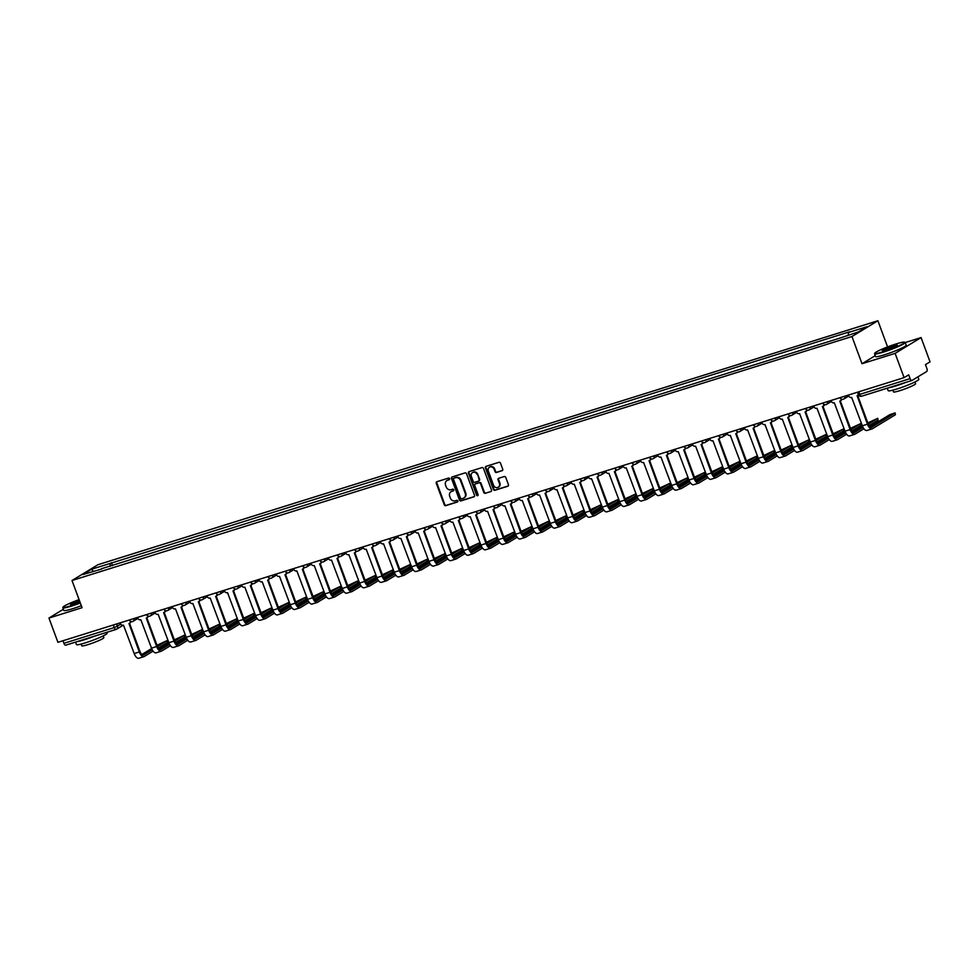 <?xml version="1.0" encoding="UTF-8"?>
<svg xmlns="http://www.w3.org/2000/svg" width="979" height="979" viewBox="0 0 979 979"><rect width="100%" height="100%" fill="white"/><g stroke="black" fill="none" stroke-linecap="round" stroke-linejoin="round"><path stroke-width="1.47" d="M449.594 478.682A0.893 0.795 -121.3 0 0 448.517 478.082L436.928 481.705A1.285 1.138 -121.3 0 0 436.279 483.247L444.258 504.785A1.285 1.138 -121.3 0 0 445.788 505.641L457.377 502.019A0.893 0.795 -121.3 0 0 456.765 500.342L455.259 500.82A4.1 3.635 -121.3 0 1 450.352 498.078L449.691 496.28A4.1 3.635 -121.3 0 1 451.76 491.36L453.265 490.883A0.893 0.795 -121.3 0 0 453.718 489.806A0.893 0.795 -121.3 0 0 452.641 489.206L451.135 489.684A4.1 3.635 -121.3 0 1 446.228 486.942L445.567 485.143A4.1 3.635 -121.3 0 1 447.648 480.224L449.141 479.759A0.893 0.795 -121.3 0 0 449.594 478.682M502.068 470.74A1.285 1.138 -121.3 0 0 502.716 469.21L500.477 463.165A1.285 1.138 -121.3 0 0 498.947 462.308L486.073 466.334A1.285 1.138 -121.3 0 0 485.425 467.864L493.392 489.414A1.285 1.138 -121.3 0 0 494.933 490.271L507.807 486.245A1.285 1.138 -121.3 0 0 508.456 484.715L505.751 477.409A1.285 1.138 -121.3 0 0 504.222 476.553L498.703 478.278A1.285 1.138 -121.3 0 0 498.054 479.808L499.4 483.43A3.426 3.035 -121.3 0 1 493.563 485.254L488.313 471.07A3.426 3.035 -121.3 0 1 494.15 469.247L495.031 471.609A1.285 1.138 -121.3 0 0 496.561 472.465L502.484 470.495M851.95 336.531L862.009 363.723L895.124 353.37L904.094 377.637L57.932 642.322L48.95 618.055L82.065 607.702L72.005 580.498L851.95 336.531L877.894 320.745L97.961 564.712L72.005 580.498M466.555 473.775A1.285 1.138 -121.3 0 0 465.025 472.918L452.151 476.944A1.285 1.138 -121.3 0 0 451.503 478.486L459.469 500.024A1.285 1.138 -121.3 0 0 461.011 500.881L473.873 496.855A1.285 1.138 -121.3 0 0 474.521 495.325L466.555 473.775M469.112 471.633L481.986 467.607A1.285 1.138 -121.3 0 1 483.516 468.464L491.495 490.014A1.285 1.138 -121.3 0 1 490.846 491.556L485.327 493.281A1.285 1.138 -121.3 0 1 483.797 492.425L480.567 483.687A1.285 1.138 -121.3 0 0 479.037 482.831L475.378 483.969A1.285 1.138 -121.3 0 0 474.729 485.511L478.095 494.603A0.893 0.795 -121.3 0 1 476.565 495.08L468.464 473.175A1.285 1.138 -121.3 0 1 469.112 471.633M895.124 353.37L921.068 337.584L930.05 361.851L925.461 364.641L926.856 368.422A2.619 1.187 72.6 0 1 926.721 371.494L912.036 380.427A2.619 1.187 72.6 0 1 911.914 380.488L861.569 396.238A2.619 1.187 -107.4 0 1 859.746 394.378L910.091 378.628A2.619 1.187 72.6 0 0 911.914 380.488M887.574 346.933L877.894 320.745M921.068 337.584L905.208 342.54A16.337 1.628 159.7 0 1 883.388 352.122A16.337 1.628 159.7 0 1 874.553 353.847A16.337 1.628 159.7 0 1 874.577 353.664L874.81 353.162A15.945 1.591 -20.3 0 0 883.413 351.669A15.945 1.591 -20.3 0 0 898.624 345.93A15.945 1.591 -20.3 0 0 904.572 342.161A15.945 1.591 -20.3 0 0 896.079 343.959A15.945 1.591 -20.3 0 0 874.81 353.162M904.094 377.637L908.696 374.847L910.091 378.628M115.95 629.448L65.862 645.124A2.619 1.187 -107.4 0 1 65.74 645.173A2.619 1.187 -107.4 0 1 63.916 643.313L114.262 627.563L120.821 624.223M62.974 640.743L63.916 643.313M63.39 609.268L48.95 618.055M101.804 568.995L82.848 574.563L91.561 569.264L110.235 563.414L110.101 566.4M848.267 335.136L848.389 332.517L849.601 331.783L110.235 563.414M848.389 332.517L867.051 326.68L858.338 331.979L838.452 338.563L101.51 568.726M862.009 363.723L875.238 355.683M112.548 565.629L111.459 562.68M91.561 569.264L93.335 571.283M449.508 479.49L448.162 479.906A4.1 3.635 -121.3 0 0 447.195 480.408M451.307 491.531A4.1 3.635 -121.3 0 1 452.274 491.042L453.632 490.614M436.989 481.68A1.285 1.138 -121.3 0 0 436.805 482.928L444.772 504.479A1.285 1.138 -121.3 0 0 446.302 505.335L457.744 501.75M452.212 476.92A1.285 1.138 -121.3 0 0 452.017 478.168L459.995 499.718A1.285 1.138 -121.3 0 0 461.525 500.575L474.338 496.561M453.975 478.241A0.893 0.795 -121.3 0 0 453.51 479.318L460.509 498.238A0.893 0.795 -121.3 0 0 461.586 498.837L463.165 498.335A4.1 3.635 -121.3 0 0 465.245 493.416L460.46 480.493A4.1 3.635 -121.3 0 0 455.553 477.752L454.489 477.923A0.893 0.795 -121.3 0 0 454.195 478.107M464.132 497.846A4.1 3.635 -121.3 0 0 465.759 493.098L465.245 493.416M454.489 477.923L456.067 477.434A4.1 3.635 -121.3 0 1 460.974 480.175L465.759 493.098M490.846 491.556L485.327 493.281M475.476 483.907A1.285 1.138 -121.3 0 1 475.892 483.65L479.551 482.512A1.285 1.138 -121.3 0 1 481.081 483.369L484.311 492.107A1.285 1.138 -121.3 0 0 485.853 492.963M469.174 471.621A1.285 1.138 -121.3 0 0 468.978 472.857L477.091 494.762A0.893 0.795 -121.3 0 0 478.021 495.398M477.214 474.619A3.426 3.035 -121.3 0 0 471.376 476.443L473.224 481.435A1.285 1.138 -121.3 0 0 474.754 482.292L478.413 481.154A1.285 1.138 -121.3 0 0 479.061 479.612L477.728 474.301A3.426 3.035 -121.3 0 0 472.784 472.453M478.927 480.836A1.285 1.138 -121.3 0 0 479.575 479.294L479.061 479.612M477.728 474.301L479.575 479.294M489.72 467.081A3.426 3.035 -121.3 0 1 494.676 468.929L495.545 471.291A1.285 1.138 -121.3 0 0 497.075 472.147L502.521 470.446M498.519 487.101A3.426 3.035 -121.3 0 0 499.914 483.112L499.4 483.43M498.776 478.254A1.285 1.138 -121.3 0 0 498.58 479.502L499.914 483.112M486.135 466.31A1.285 1.138 -121.3 0 0 485.951 467.558L493.918 489.108A1.285 1.138 -121.3 0 0 495.447 489.953L508.26 485.951M166.944 640.658L167.274 642.481L166.944 640.658L157.007 645.271M120.172 622.852L120.393 623.439A2.619 2.313 -121.3 0 0 123.513 625.189L134.196 653.556A6.596 2.998 72.6 0 0 138.785 658.255L143.901 656.652A6.596 2.998 72.6 0 0 144.207 656.517L153.103 651.108M131.039 621.592A2.619 2.313 58.7 0 1 130.085 622.864L129.412 623.28A2.619 2.313 -121.3 0 0 130.452 621.347M152.222 649.701L143.619 654.927A4.895 2.227 -107.4 0 1 143.387 655.037A4.895 2.227 -107.4 0 1 139.985 651.537L129.509 623.219M129.412 623.28A2.619 2.313 -121.3 0 1 128.959 623.488L139.299 651.953A6.596 2.998 72.6 0 0 143.901 656.652M158.243 647.976L167.274 642.481M166.687 640.902L157.472 646.507M151.684 648.514L141.833 654.51M184.285 635.236L184.615 637.06L184.285 635.236L174.335 639.85M137.513 617.431L137.721 618.018A2.619 2.313 -121.3 0 0 140.854 619.768L151.525 648.135A6.596 2.998 72.6 0 0 156.126 652.834L161.229 651.231A6.596 2.998 72.6 0 0 161.535 651.096L170.432 645.687M148.38 616.17A2.619 2.313 58.7 0 1 147.425 617.443L146.752 617.859A2.619 2.313 -121.3 0 0 147.792 615.926M169.563 644.268L160.96 649.505A4.895 2.227 -107.4 0 1 160.727 649.615A4.895 2.227 -107.4 0 1 157.313 646.116L146.838 617.798M146.752 617.859A2.619 2.313 -121.3 0 1 146.299 618.067L156.64 646.532A6.596 2.998 72.6 0 0 161.229 651.231M175.571 642.554L184.615 637.06M184.028 635.469L174.8 641.086M169.012 643.093L159.173 649.089M201.625 629.803L201.943 631.639L201.625 629.803L191.676 634.429M154.841 612.01L155.061 612.597A2.619 2.313 -121.3 0 0 158.182 614.347L168.865 642.701A6.596 2.998 72.6 0 0 173.454 647.413L178.57 645.81A6.596 2.998 72.6 0 0 178.876 645.675L187.772 640.254M165.708 610.749A2.619 2.313 58.7 0 1 164.766 612.022L164.093 612.438A2.619 2.313 -121.3 0 0 165.133 610.504M186.891 638.846L178.288 644.084A4.895 2.227 -107.4 0 1 178.068 644.194A4.895 2.227 -107.4 0 1 174.654 640.694L164.178 612.377M164.093 612.438A2.619 2.313 -121.3 0 1 163.628 612.634L173.981 641.11A6.596 2.998 72.6 0 0 178.57 645.81M192.912 637.133L201.943 631.639M201.356 630.048L192.141 635.665M186.353 637.672L176.501 643.656M79.091 599.65A15.945 1.591 -20.3 0 0 63.084 607.078A15.945 1.591 -20.3 0 0 71.687 605.573A15.945 1.591 -20.3 0 0 80.192 602.611M80.339 603.015A16.337 1.628 159.7 0 1 71.675 606.038A16.337 1.628 159.7 0 1 62.84 607.763A16.337 1.628 159.7 0 1 62.852 607.58L63.084 607.078M79.911 601.852A7.967 0.795 159.7 0 1 74.857 603.651A7.967 0.795 159.7 0 1 70.61 604.557A7.967 0.795 159.7 0 1 79.372 600.396M79.519 600.8A7.575 0.759 -20.3 0 0 71.1 604.581M106.76 632.336L107.103 633.254A16.337 1.628 159.7 0 1 85.295 642.873A16.337 1.628 159.7 0 1 76.46 644.586L75.542 642.114M94.143 636.289A16.337 1.628 159.7 0 1 84.17 639.825A16.337 1.628 159.7 0 1 76.974 641.661M103.211 635.909L103.847 637.647A11.76 1.175 159.7 0 1 88.147 644.574A11.76 1.175 159.7 0 1 81.783 645.81L81.147 644.06M81.33 605.695A16.337 1.628 159.7 0 1 72.666 608.718A16.337 1.628 159.7 0 1 63.831 610.443L62.84 607.763M904.572 342.161L905.061 342.393A16.337 1.628 159.7 0 1 905.196 342.515L906.199 345.195A16.337 1.628 159.7 0 1 884.38 354.814A16.337 1.628 159.7 0 1 875.544 356.527L874.553 353.847M886.582 349.736A7.967 0.795 159.7 0 1 882.336 350.641A7.967 0.795 159.7 0 1 885.297 348.757A7.967 0.795 159.7 0 1 892.909 345.893A7.967 0.795 159.7 0 1 897.217 345.134A7.967 0.795 159.7 0 1 886.582 349.736M896.862 345.477A7.575 0.759 -20.3 0 0 892.885 346.346A7.575 0.759 -20.3 0 0 882.813 350.666M917.91 376.854L918.828 379.338A16.337 1.628 159.7 0 1 897.021 388.957A16.337 1.628 159.7 0 1 888.186 390.682L887.268 388.198M905.856 382.385A16.337 1.628 159.7 0 1 895.883 385.91A16.337 1.628 159.7 0 1 888.687 387.745M914.924 381.994L915.573 383.731A11.76 1.175 159.7 0 1 899.872 390.658A11.76 1.175 159.7 0 1 893.509 391.894L892.86 390.156M218.966 624.382L219.284 626.217L218.966 624.382L209.017 629.007M172.182 606.588L172.402 607.176A2.619 2.313 -121.3 0 0 175.522 608.914L186.206 637.28A6.596 2.998 72.6 0 0 190.795 641.991L195.91 640.388A6.596 2.998 72.6 0 0 196.216 640.254L205.113 634.833M183.049 605.316A2.619 2.313 58.7 0 1 182.106 606.601L181.421 607.004A2.619 2.313 -121.3 0 0 182.461 605.083M204.232 633.425L195.629 638.663A4.895 2.227 -107.4 0 1 195.396 638.761A4.895 2.227 -107.4 0 1 191.994 635.273L181.519 606.956M181.421 607.004A2.619 2.313 -121.3 0 1 180.968 607.213L191.321 635.689A6.596 2.998 72.6 0 0 195.91 640.388M210.252 631.712L219.284 626.217M218.696 624.626L209.482 630.231M203.693 632.25L193.842 638.235M236.294 618.961L236.624 620.796L236.294 618.961L226.357 623.586M189.522 601.167L189.742 601.755A2.619 2.313 -121.3 0 0 192.863 603.492L203.534 631.859A6.596 2.998 72.6 0 0 208.135 636.558L213.238 634.967A6.596 2.998 72.6 0 0 213.557 634.82L222.453 629.411M200.389 599.894A2.619 2.313 58.7 0 1 199.435 601.179L198.761 601.583A2.619 2.313 -121.3 0 0 199.802 599.662M221.572 628.004L212.969 633.242A4.895 2.227 -107.4 0 1 212.737 633.34A4.895 2.227 -107.4 0 1 209.322 629.852L198.847 601.534M198.761 601.583A2.619 2.313 -121.3 0 1 198.309 601.791L208.649 630.256A6.596 2.998 72.6 0 0 213.238 634.967M227.581 626.291L236.624 620.796M236.037 619.205L226.81 624.81M221.021 626.829L211.183 632.813M253.634 613.539L253.953 615.363L253.634 613.539L243.685 618.165M206.85 595.746L207.071 596.333A2.619 2.313 -121.3 0 0 210.204 598.071L220.875 626.438A6.596 2.998 72.6 0 0 225.464 631.137L230.579 629.546A6.596 2.998 72.6 0 0 230.885 629.399L239.782 623.99M217.717 594.473A2.619 2.313 58.7 0 1 216.775 595.758L216.102 596.162A2.619 2.313 -121.3 0 0 217.142 594.241M238.913 622.583L230.298 627.82A4.895 2.227 -107.4 0 1 230.077 627.918A4.895 2.227 -107.4 0 1 226.663 624.431L216.188 596.113M216.102 596.162A2.619 2.313 -121.3 0 1 215.649 596.37L225.99 624.835A6.596 2.998 72.6 0 0 230.579 629.546M244.921 620.87L253.953 615.363M253.365 613.784L244.15 619.389M238.362 621.396L228.511 627.392M270.975 608.118L271.293 609.941L270.975 608.118L261.026 612.744M224.191 590.313L224.411 590.9A2.619 2.313 -121.3 0 0 227.532 592.65L238.215 621.016A6.596 2.998 72.6 0 0 242.804 625.716L247.92 624.125A6.596 2.998 72.6 0 0 248.225 623.978L257.122 618.569M235.058 589.052A2.619 2.313 58.7 0 1 234.116 590.325L233.443 590.741A2.619 2.313 -121.3 0 0 234.483 588.807M256.241 617.162L247.638 622.399A4.895 2.227 -107.4 0 1 247.406 622.497A4.895 2.227 -107.4 0 1 244.004 619.009L233.528 590.692M233.443 590.741A2.619 2.313 -121.3 0 1 232.978 590.949L243.33 619.413A6.596 2.998 72.6 0 0 247.92 624.125M262.262 615.436L271.293 609.941M270.706 608.363L261.491 613.968M255.703 615.975L245.851 621.971M288.303 602.697L288.634 604.52L288.303 602.697L278.366 607.31M241.532 584.891L241.752 585.479A2.619 2.313 -121.3 0 0 244.872 587.229L255.556 615.595A6.596 2.998 72.6 0 0 260.145 620.294L265.26 618.691A6.596 2.998 72.6 0 0 265.566 618.557L274.463 613.148M252.398 583.631A2.619 2.313 58.7 0 1 251.444 584.904L250.771 585.32A2.619 2.313 -121.3 0 0 251.811 583.386M273.582 611.74L264.979 616.966A4.895 2.227 -107.4 0 1 264.746 617.076A4.895 2.227 -107.4 0 1 261.332 613.576L250.857 585.258M250.771 585.32A2.619 2.313 -121.3 0 1 250.318 585.528L260.659 613.992A6.596 2.998 72.6 0 0 265.26 618.691M279.59 610.015L288.634 604.52M288.046 602.929L278.831 608.546M273.043 610.553L263.192 616.55M305.644 597.263L305.962 599.099L305.644 597.263L295.695 601.889M258.872 579.47L259.08 580.058A2.619 2.313 -121.3 0 0 262.213 581.807L272.884 610.162A6.596 2.998 72.6 0 0 277.473 614.873L282.588 613.27A6.596 2.998 72.6 0 0 282.894 613.135L291.791 607.714M269.739 578.21A2.619 2.313 58.7 0 1 268.784 579.482L268.111 579.898A2.619 2.313 -121.3 0 0 269.152 577.965M290.922 606.307L282.307 611.545A4.895 2.227 -107.4 0 1 282.087 611.655A4.895 2.227 -107.4 0 1 278.672 608.155L268.197 579.837M268.111 579.898A2.619 2.313 -121.3 0 1 267.659 580.094L277.999 608.571A6.596 2.998 72.6 0 0 282.588 613.27M296.931 604.594L305.962 599.099M305.387 597.508L296.16 603.125M290.371 605.132L280.532 611.129M322.984 591.842L323.303 593.678L322.984 591.842L313.035 596.468M276.2 574.049L276.421 574.636A2.619 2.313 -121.3 0 0 279.541 576.374L290.225 604.741A6.596 2.998 72.6 0 0 294.814 609.452L299.929 607.849A6.596 2.998 72.6 0 0 300.235 607.714L309.131 602.293M287.067 572.788A2.619 2.313 58.7 0 1 286.125 574.061L285.452 574.465A2.619 2.313 -121.3 0 0 286.492 572.544M308.25 600.886L299.647 606.123A4.895 2.227 -107.4 0 1 299.415 606.234A4.895 2.227 -107.4 0 1 296.013 602.734L285.538 574.416M285.452 574.465A2.619 2.313 -121.3 0 1 284.987 574.673L295.34 603.15A6.596 2.998 72.6 0 0 299.929 607.849M314.271 599.172L323.303 593.678M322.715 592.087L313.5 597.704M307.712 599.711L297.861 605.695M340.313 586.421L340.643 588.257L340.313 586.421L330.376 591.047M293.541 568.628L293.761 569.215A2.619 2.313 -121.3 0 0 296.882 570.953L307.565 599.319A6.596 2.998 72.6 0 0 312.154 604.031L317.269 602.428A6.596 2.998 72.6 0 0 317.575 602.281L326.472 596.872M304.408 567.355A2.619 2.313 58.7 0 1 303.453 568.64L302.78 569.044A2.619 2.313 -121.3 0 0 303.82 567.122M325.591 595.465L316.988 600.702A4.895 2.227 -107.4 0 1 316.755 600.8A4.895 2.227 -107.4 0 1 313.353 597.312L302.878 568.995M302.78 569.044A2.619 2.313 -121.3 0 1 302.327 569.252L312.668 597.716A6.596 2.998 72.6 0 0 317.269 602.428M331.612 593.751L340.643 588.257M340.056 586.666L330.841 592.271M325.052 594.29L315.201 600.274M357.653 581L357.984 582.823L357.653 581L347.704 585.626M310.881 563.206L311.089 563.794A2.619 2.313 -121.3 0 0 314.222 565.532L324.893 593.898A6.596 2.998 72.6 0 0 329.495 598.597L334.598 597.006A6.596 2.998 72.6 0 0 334.904 596.86L343.8 591.451M321.748 561.934A2.619 2.313 58.7 0 1 320.794 563.219L320.121 563.623A2.619 2.313 -121.3 0 0 321.161 561.701M342.931 590.043L334.328 595.281A4.895 2.227 -107.4 0 1 334.096 595.379A4.895 2.227 -107.4 0 1 330.682 591.891L320.206 563.574M320.121 563.623A2.619 2.313 -121.3 0 1 319.668 563.831L330.009 592.295A6.596 2.998 72.6 0 0 334.598 597.006M348.94 588.33L357.984 582.823M357.396 581.245L348.169 586.849M342.381 588.868L332.542 594.853M374.994 575.579L375.312 577.402L374.994 575.579L365.045 580.204M328.21 557.773L328.43 558.373A2.619 2.313 -121.3 0 0 331.551 560.11L342.234 588.477A6.596 2.998 72.6 0 0 346.823 593.176L351.938 591.585A6.596 2.998 72.6 0 0 352.244 591.438L361.141 586.029M339.077 556.513A2.619 2.313 58.7 0 1 338.134 557.785L337.461 558.201A2.619 2.313 -121.3 0 0 338.501 556.268M360.26 584.622L351.657 589.86A4.895 2.227 -107.4 0 1 351.437 589.958A4.895 2.227 -107.4 0 1 348.022 586.47L337.547 558.152M337.461 558.201A2.619 2.313 -121.3 0 1 336.996 558.409L347.349 586.874A6.596 2.998 72.6 0 0 351.938 591.585M366.281 582.897L375.312 577.402M374.724 575.823L365.51 581.428M359.721 583.435L349.87 589.431M392.334 570.157L392.652 571.981L392.334 570.157L382.385 574.771M345.55 552.352L345.771 552.939A2.619 2.313 -121.3 0 0 348.891 554.689L359.574 583.056A6.596 2.998 72.6 0 0 364.164 587.755L369.279 586.152A6.596 2.998 72.6 0 0 369.585 586.017L378.481 580.608M356.417 551.091A2.619 2.313 58.7 0 1 355.475 552.364L354.79 552.78A2.619 2.313 -121.3 0 0 355.83 550.847M377.6 579.201L368.997 584.426A4.895 2.227 -107.4 0 1 368.765 584.536A4.895 2.227 -107.4 0 1 365.363 581.049L354.887 552.719M354.79 552.78A2.619 2.313 -121.3 0 1 354.337 552.988L364.69 581.453A6.596 2.998 72.6 0 0 369.279 586.152M383.621 577.475L392.652 571.981M392.065 570.402L382.85 576.007M377.062 578.014L367.211 584.01M409.663 564.736L409.993 566.56L409.663 564.736L399.726 569.35M362.891 546.931L363.111 547.518A2.619 2.313 -121.3 0 0 366.232 549.268L376.903 577.634A6.596 2.998 72.6 0 0 381.504 582.334L386.607 580.731A6.596 2.998 72.6 0 0 386.925 580.596L395.822 575.187M373.758 545.67A2.619 2.313 58.7 0 1 372.803 546.943L372.13 547.359A2.619 2.313 -121.3 0 0 373.17 545.425M394.941 573.767L386.338 579.005A4.895 2.227 -107.4 0 1 386.105 579.115A4.895 2.227 -107.4 0 1 382.691 575.615L372.216 547.298M372.13 547.359A2.619 2.313 -121.3 0 1 371.677 547.567L382.018 576.031A6.596 2.998 72.6 0 0 386.607 580.731M400.949 572.054L409.993 566.56M409.406 564.969L400.178 570.586M394.39 572.593L384.551 578.589M427.003 559.303L427.321 561.138L427.003 559.303L417.054 563.928M380.219 541.509L380.439 542.097A2.619 2.313 -121.3 0 0 383.572 543.847L394.243 572.201A6.596 2.998 72.6 0 0 398.832 576.912L403.948 575.309A6.596 2.998 72.6 0 0 404.254 575.175L413.15 569.754M391.086 540.249A2.619 2.313 58.7 0 1 390.144 541.522L389.471 541.938A2.619 2.313 -121.3 0 0 390.511 540.004M412.281 568.346L403.666 573.584A4.895 2.227 -107.4 0 1 403.446 573.694A4.895 2.227 -107.4 0 1 400.032 570.194L389.556 541.876M389.471 541.938A2.619 2.313 -121.3 0 1 389.018 542.133L399.359 570.61A6.596 2.998 72.6 0 0 403.948 575.309M418.29 566.633L427.321 561.138M426.734 559.547L417.519 565.164M411.731 567.171L401.879 573.156M444.344 553.881L444.662 555.717L444.344 553.881L434.395 558.507M397.56 536.088L397.78 536.676A2.619 2.313 -121.3 0 0 400.9 538.413L411.584 566.78A6.596 2.998 72.6 0 0 416.173 571.491L421.288 569.888A6.596 2.998 72.6 0 0 421.594 569.754L430.491 564.332M408.427 534.815A2.619 2.313 58.7 0 1 407.484 536.1L406.811 536.504A2.619 2.313 -121.3 0 0 407.851 534.583M429.61 562.925L421.007 568.163A4.895 2.227 -107.4 0 1 420.774 568.273A4.895 2.227 -107.4 0 1 417.372 564.773L406.897 536.455M406.811 536.504A2.619 2.313 -121.3 0 1 406.346 536.712L416.699 565.189A6.596 2.998 72.6 0 0 421.288 569.888M435.631 561.212L444.662 555.717M444.074 554.126L434.86 559.731M429.071 561.75L419.22 567.734M461.672 548.46L462.002 550.296L461.672 548.46L451.735 553.086M414.9 530.667L415.12 531.254A2.619 2.313 -121.3 0 0 418.241 532.992L428.924 561.359A6.596 2.998 72.6 0 0 433.513 566.07L438.629 564.467A6.596 2.998 72.6 0 0 438.935 564.32L447.831 558.911M425.767 529.394A2.619 2.313 58.7 0 1 424.813 530.679L424.14 531.083A2.619 2.313 -121.3 0 0 425.18 529.162M446.95 557.504L438.347 562.741A4.895 2.227 -107.4 0 1 438.115 562.839A4.895 2.227 -107.4 0 1 434.7 559.352L424.225 531.034M424.14 531.083A2.619 2.313 -121.3 0 1 423.687 531.291L434.027 559.755A6.596 2.998 72.6 0 0 438.629 564.467M452.959 555.791L462.002 550.296M461.415 548.705L452.2 554.31M446.412 556.329L436.561 562.313M479.012 543.039L479.343 544.862L479.012 543.039L469.063 547.665M432.241 525.246L432.449 525.833A2.619 2.313 -121.3 0 0 435.582 527.571L446.253 555.937A6.596 2.998 72.6 0 0 450.842 560.637L455.957 559.046A6.596 2.998 72.6 0 0 456.263 558.899L465.16 553.49M443.108 523.973A2.619 2.313 58.7 0 1 442.153 525.258L441.48 525.662A2.619 2.313 -121.3 0 0 442.52 523.741M464.291 552.083L455.676 557.32A4.895 2.227 -107.4 0 1 455.455 557.418A4.895 2.227 -107.4 0 1 452.041 553.93L441.566 525.613M441.48 525.662A2.619 2.313 -121.3 0 1 441.027 525.87L451.368 554.334A6.596 2.998 72.6 0 0 455.957 559.046M470.299 550.369L479.343 544.862M478.755 543.284L469.528 548.889M463.74 550.896L453.901 556.892M496.353 537.618L496.671 539.441L496.353 537.618L486.404 542.244M449.569 519.812L449.789 520.4A2.619 2.313 -121.3 0 0 452.91 522.15L463.593 550.516A6.596 2.998 72.6 0 0 468.182 555.215L473.298 553.624A6.596 2.998 72.6 0 0 473.603 553.478L482.5 548.069M460.436 518.552A2.619 2.313 58.7 0 1 459.494 519.825L458.821 520.241A2.619 2.313 -121.3 0 0 459.861 518.307M481.619 546.661L473.016 551.899A4.895 2.227 -107.4 0 1 472.784 551.997A4.895 2.227 -107.4 0 1 469.382 548.509L458.906 520.192M458.821 520.241A2.619 2.313 -121.3 0 1 458.356 520.449L468.708 548.913A6.596 2.998 72.6 0 0 473.298 553.624M487.64 544.936L496.671 539.441M496.084 537.863L486.869 543.467M481.081 545.474L471.229 551.471M513.681 532.197L514.012 534.02L513.681 532.197L503.744 536.81M466.91 514.391L467.13 514.978A2.619 2.313 -121.3 0 0 470.25 516.728L480.934 545.095A6.596 2.998 72.6 0 0 485.523 549.794L490.638 548.191A6.596 2.998 72.6 0 0 490.944 548.056L499.841 542.647M477.776 513.131A2.619 2.313 58.7 0 1 476.834 514.403L476.149 514.819A2.619 2.313 -121.3 0 0 477.189 512.886M498.96 541.24L490.357 546.466A4.895 2.227 -107.4 0 1 490.124 546.576A4.895 2.227 -107.4 0 1 486.722 543.076L476.247 514.758M476.149 514.819A2.619 2.313 -121.3 0 1 475.696 515.027L486.037 543.492A6.596 2.998 72.6 0 0 490.638 548.191M504.98 539.515L514.012 534.02M513.424 532.441L504.209 538.046M498.421 540.053L488.57 546.049M531.022 526.763L531.352 528.599L531.022 526.763L521.073 531.389M484.25 508.97L484.458 509.557A2.619 2.313 -121.3 0 0 487.591 511.307L498.262 539.674A6.596 2.998 72.6 0 0 502.863 544.373L507.966 542.77A6.596 2.998 72.6 0 0 508.272 542.635L517.169 537.226M495.117 507.709A2.619 2.313 58.7 0 1 494.162 508.982L493.489 509.398A2.619 2.313 -121.3 0 0 494.53 507.465M516.3 535.807L507.697 541.044A4.895 2.227 -107.4 0 1 507.465 541.154A4.895 2.227 -107.4 0 1 504.05 537.655L493.575 509.337M493.489 509.398A2.619 2.313 -121.3 0 1 493.037 509.594L503.377 538.071A6.596 2.998 72.6 0 0 507.966 542.77M522.309 534.093L531.352 528.599M530.765 527.008L521.538 532.625M515.749 534.632L505.91 540.628M548.362 521.342L548.681 523.178L548.362 521.342L538.413 525.968M501.578 503.549L501.799 504.136A2.619 2.313 -121.3 0 0 504.919 505.886L515.603 534.24A6.596 2.998 72.6 0 0 520.192 538.952L525.307 537.349A6.596 2.998 72.6 0 0 525.613 537.214L534.51 531.793M512.445 502.288A2.619 2.313 58.7 0 1 511.503 503.561L510.83 503.965A2.619 2.313 -121.3 0 0 511.87 502.043M533.628 530.385L525.025 535.623A4.895 2.227 -107.4 0 1 524.805 535.733A4.895 2.227 -107.4 0 1 521.391 532.233L510.916 503.916M510.83 503.965A2.619 2.313 -121.3 0 1 510.365 504.173L520.718 532.649A6.596 2.998 72.6 0 0 525.307 537.349M539.649 528.672L548.681 523.178M548.093 521.587L538.878 527.204M533.09 529.211L523.239 535.195M565.703 515.921L566.021 517.756L565.703 515.921L555.754 520.547M518.919 498.127L519.139 498.715A2.619 2.313 -121.3 0 0 522.26 500.453L532.943 528.819A6.596 2.998 72.6 0 0 537.532 533.531L542.647 531.927A6.596 2.998 72.6 0 0 542.953 531.793L551.85 526.372M529.786 496.855A2.619 2.313 58.7 0 1 528.844 498.14L528.158 498.544A2.619 2.313 -121.3 0 0 529.198 496.622M550.969 524.964L542.366 530.202A4.895 2.227 -107.4 0 1 542.133 530.3A4.895 2.227 -107.4 0 1 538.731 526.812L528.256 498.495M528.158 498.544A2.619 2.313 -121.3 0 1 527.705 498.752L538.058 527.228A6.596 2.998 72.6 0 0 542.647 531.927M556.99 523.251L566.021 517.756M565.434 516.166L556.219 521.77M550.431 523.789L540.579 529.774M583.031 510.5L583.362 512.323L583.031 510.5L573.094 515.125M536.259 492.706L536.48 493.294A2.619 2.313 -121.3 0 0 539.6 495.031L550.271 523.398A6.596 2.998 72.6 0 0 554.873 528.097L559.976 526.506A6.596 2.998 72.6 0 0 560.294 526.359L569.191 520.95M547.126 491.434A2.619 2.313 58.7 0 1 546.172 492.718L545.499 493.122A2.619 2.313 -121.3 0 0 546.539 491.201M568.309 519.543L559.707 524.781A4.895 2.227 -107.4 0 1 559.474 524.879A4.895 2.227 -107.4 0 1 556.06 521.391L545.584 493.073M545.499 493.122A2.619 2.313 -121.3 0 1 545.046 493.33L555.387 521.795A6.596 2.998 72.6 0 0 559.976 526.506M574.318 517.83L583.362 512.323M582.774 510.744L573.547 516.349M567.759 518.368L557.92 524.352M600.372 505.078L600.69 506.902L600.372 505.078L590.423 509.704M553.588 487.285L553.808 487.872A2.619 2.313 -121.3 0 0 556.941 489.61L567.612 517.977A6.596 2.998 72.6 0 0 572.201 522.676L577.316 521.085A6.596 2.998 72.6 0 0 577.622 520.938L586.519 515.529M564.455 486.012A2.619 2.313 58.7 0 1 563.512 487.285L562.839 487.701A2.619 2.313 -121.3 0 0 563.88 485.768M585.65 514.122L577.035 519.359A4.895 2.227 -107.4 0 1 576.815 519.457A4.895 2.227 -107.4 0 1 573.4 515.97L562.925 487.652M562.839 487.701A2.619 2.313 -121.3 0 1 562.387 487.909L572.727 516.374A6.596 2.998 72.6 0 0 577.316 521.085M591.659 512.396L600.69 506.902M600.103 505.323L590.888 510.928M585.099 512.935L575.248 518.931M617.712 499.657L618.03 501.481L617.712 499.657L607.763 504.271M570.928 481.852L571.149 482.439A2.619 2.313 -121.3 0 0 574.269 484.189L584.952 512.555A6.596 2.998 72.6 0 0 589.542 517.255L594.657 515.652A6.596 2.998 72.6 0 0 594.963 515.517L603.859 510.108M581.795 480.591A2.619 2.313 58.7 0 1 580.853 481.864L580.18 482.28A2.619 2.313 -121.3 0 0 581.22 480.346M602.978 508.701L594.375 513.926A4.895 2.227 -107.4 0 1 594.143 514.036A4.895 2.227 -107.4 0 1 590.741 510.548L580.266 482.219M580.18 482.28A2.619 2.313 -121.3 0 1 579.715 482.488L590.068 510.952A6.596 2.998 72.6 0 0 594.657 515.652M608.999 506.975L618.03 501.481M617.443 499.902L608.228 505.507M602.44 507.514L592.589 513.51M635.041 494.236L635.371 496.059L635.041 494.236L625.104 498.849M588.269 476.43L588.489 477.018A2.619 2.313 -121.3 0 0 591.61 478.768L602.293 507.134A6.596 2.998 72.6 0 0 606.882 511.833L611.997 510.23A6.596 2.998 72.6 0 0 612.303 510.096L621.2 504.687M599.136 475.17A2.619 2.313 58.7 0 1 598.181 476.443L597.508 476.859A2.619 2.313 -121.3 0 0 598.548 474.925M620.319 503.279L611.716 508.505A4.895 2.227 -107.4 0 1 611.483 508.615A4.895 2.227 -107.4 0 1 608.069 505.115L597.594 476.797M597.508 476.859A2.619 2.313 -121.3 0 1 597.055 477.067L607.396 505.531A6.596 2.998 72.6 0 0 611.997 510.23M626.34 501.554L635.371 496.059M634.784 494.468L625.569 500.085M619.78 502.092L609.929 508.089M652.381 488.802L652.712 490.638L652.381 488.802L642.432 493.428M605.609 471.009L605.817 471.597A2.619 2.313 -121.3 0 0 608.95 473.346L619.621 501.701A6.596 2.998 72.6 0 0 624.21 506.412L629.326 504.809A6.596 2.998 72.6 0 0 629.632 504.674L638.528 499.253M616.476 469.749A2.619 2.313 58.7 0 1 615.522 471.021L614.849 471.437A2.619 2.313 -121.3 0 0 615.889 469.504M637.659 497.846L629.044 503.084A4.895 2.227 -107.4 0 1 628.824 503.194A4.895 2.227 -107.4 0 1 625.41 499.694L614.934 471.376M614.849 471.437A2.619 2.313 -121.3 0 1 614.396 471.633L624.737 500.11A6.596 2.998 72.6 0 0 629.326 504.809M643.668 496.133L652.712 490.638M652.124 489.047L642.897 494.664M637.109 496.671L627.27 502.655M669.722 483.381L670.04 485.217L669.722 483.381L659.773 488.007M622.938 465.588L623.158 466.175A2.619 2.313 -121.3 0 0 626.279 467.913L636.962 496.28A6.596 2.998 72.6 0 0 641.551 500.991L646.666 499.388A6.596 2.998 72.6 0 0 646.972 499.253L655.869 493.832M633.805 464.315A2.619 2.313 58.7 0 1 632.862 465.6L632.189 466.004A2.619 2.313 -121.3 0 0 633.229 464.083M654.988 492.425L646.385 497.662A4.895 2.227 -107.4 0 1 646.152 497.773A4.895 2.227 -107.4 0 1 642.75 494.273L632.275 465.955M632.189 466.004A2.619 2.313 -121.3 0 1 631.724 466.212L642.077 494.689A6.596 2.998 72.6 0 0 646.666 499.388M661.009 490.712L670.04 485.217M669.452 483.626L660.238 489.231M654.449 491.25L644.598 497.234M687.05 477.96L687.38 479.796L687.05 477.96L677.113 482.586M640.278 460.167L640.499 460.754A2.619 2.313 -121.3 0 0 643.619 462.492L654.302 490.858A6.596 2.998 72.6 0 0 658.891 495.57L664.007 493.967A6.596 2.998 72.6 0 0 664.313 493.82L673.209 488.411M651.145 458.894A2.619 2.313 58.7 0 1 650.203 460.179L649.518 460.583A2.619 2.313 -121.3 0 0 650.558 458.661M672.328 487.004L663.725 492.241A4.895 2.227 -107.4 0 1 663.493 492.339A4.895 2.227 -107.4 0 1 660.091 488.851L649.615 460.534M649.518 460.583A2.619 2.313 -121.3 0 1 649.065 460.791L659.405 489.255A6.596 2.998 72.6 0 0 664.007 493.967M678.349 485.29L687.38 479.796M686.793 478.205L677.578 483.81M671.79 485.829L661.939 491.813M704.39 472.539L704.721 474.362L704.39 472.539L694.441 477.165M657.619 454.745L657.827 455.333A2.619 2.313 -121.3 0 0 660.96 457.071L671.631 485.437A6.596 2.998 72.6 0 0 676.232 490.136L681.335 488.545A6.596 2.998 72.6 0 0 681.641 488.399L690.538 482.99M668.486 453.473A2.619 2.313 58.7 0 1 667.531 454.758L666.858 455.162A2.619 2.313 -121.3 0 0 667.898 453.24M689.669 481.582L681.066 486.82A4.895 2.227 -107.4 0 1 680.833 486.918A4.895 2.227 -107.4 0 1 677.419 483.43L666.944 455.113M666.858 455.162A2.619 2.313 -121.3 0 1 666.405 455.37L676.746 483.834A6.596 2.998 72.6 0 0 681.335 488.545M695.677 479.869L704.721 474.362M704.134 472.784L694.906 478.388M689.118 480.395L679.279 486.392M721.731 467.118L722.049 468.941L721.731 467.118L711.782 471.743M674.947 449.312L675.167 449.899A2.619 2.313 -121.3 0 0 678.3 451.649L688.971 480.016A6.596 2.998 72.6 0 0 693.56 484.715L698.676 483.124A6.596 2.998 72.6 0 0 698.982 482.977L707.878 477.568M685.814 448.052A2.619 2.313 58.7 0 1 684.872 449.324L684.199 449.74A2.619 2.313 -121.3 0 0 685.239 447.807M706.997 476.161L698.394 481.399A4.895 2.227 -107.4 0 1 698.174 481.497A4.895 2.227 -107.4 0 1 694.76 478.009L684.284 449.691M684.199 449.74A2.619 2.313 -121.3 0 1 683.734 449.948L694.087 478.413A6.596 2.998 72.6 0 0 698.676 483.124M713.018 474.436L722.049 468.941M721.462 467.362L712.247 472.967M706.459 474.974L696.607 480.97M739.072 461.696L739.39 463.52L739.072 461.696L729.122 466.31M692.288 443.891L692.508 444.478A2.619 2.313 -121.3 0 0 695.628 446.228L706.312 474.595A6.596 2.998 72.6 0 0 710.901 479.294L716.016 477.691A6.596 2.998 72.6 0 0 716.322 477.556L725.219 472.147M703.155 442.63A2.619 2.313 58.7 0 1 702.212 443.903L701.527 444.319A2.619 2.313 -121.3 0 0 702.567 442.386M724.338 470.74L715.735 475.965A4.895 2.227 -107.4 0 1 715.502 476.075A4.895 2.227 -107.4 0 1 712.1 472.576L701.625 444.258M701.527 444.319A2.619 2.313 -121.3 0 1 701.074 444.527L711.427 472.992A6.596 2.998 72.6 0 0 716.016 477.691M730.358 469.014L739.39 463.52M738.802 461.941L729.588 467.546M723.799 469.553L713.948 475.549M756.4 456.275L756.73 458.099L756.4 456.275L746.463 460.889M709.628 438.47L709.848 439.057A2.619 2.313 -121.3 0 0 712.969 440.807L723.64 469.174A6.596 2.998 72.6 0 0 728.241 473.873L733.344 472.27A6.596 2.998 72.6 0 0 733.663 472.135L742.559 466.726M720.495 437.209A2.619 2.313 58.7 0 1 719.541 438.482L718.867 438.898A2.619 2.313 -121.3 0 0 719.908 436.964M741.678 465.306L733.075 470.544A4.895 2.227 -107.4 0 1 732.843 470.654A4.895 2.227 -107.4 0 1 729.428 467.154L718.953 438.837M718.867 438.898A2.619 2.313 -121.3 0 1 718.415 439.106L728.755 467.57A6.596 2.998 72.6 0 0 733.344 472.27M747.687 463.593L756.73 458.099M756.143 456.508L746.916 462.125M741.127 464.132L731.289 470.128M773.74 450.842L774.059 452.677L773.74 450.842L763.791 455.468M726.956 433.048L727.177 433.636A2.619 2.313 -121.3 0 0 730.31 435.386L740.981 463.74A6.596 2.998 72.6 0 0 745.57 468.451L750.685 466.848A6.596 2.998 72.6 0 0 750.991 466.714L759.888 461.293M737.823 431.788A2.619 2.313 58.7 0 1 736.881 433.061L736.208 433.477A2.619 2.313 -121.3 0 0 737.248 431.543M759.019 459.885L750.404 465.123A4.895 2.227 -107.4 0 1 750.183 465.233A4.895 2.227 -107.4 0 1 746.769 461.733L736.294 433.416M736.208 433.477A2.619 2.313 -121.3 0 1 735.755 433.673L746.096 462.149A6.596 2.998 72.6 0 0 750.685 466.848M765.027 458.172L774.059 452.677M773.471 451.086L764.256 456.703M758.468 458.71L748.617 464.695M791.081 445.421L791.399 447.256L791.081 445.421L781.132 450.046M744.297 427.627L744.517 428.215A2.619 2.313 -121.3 0 0 747.638 429.952L758.321 458.319A6.596 2.998 72.6 0 0 762.91 463.03L768.025 461.427A6.596 2.998 72.6 0 0 768.331 461.293L777.228 455.871M755.164 426.354A2.619 2.313 58.7 0 1 754.222 427.639L753.549 428.043A2.619 2.313 -121.3 0 0 754.589 426.122M776.347 454.464L767.744 459.702A4.895 2.227 -107.4 0 1 767.512 459.8A4.895 2.227 -107.4 0 1 764.109 456.312L753.634 427.994M753.549 428.043A2.619 2.313 -121.3 0 1 753.084 428.251L763.436 456.728A6.596 2.998 72.6 0 0 768.025 461.427M782.368 452.751L791.399 447.256M790.812 445.665L781.597 451.27M775.809 453.289L765.957 459.273M808.409 439.999L808.74 441.823L808.409 439.999L798.472 444.625M761.638 422.206L761.858 422.793A2.619 2.313 -121.3 0 0 764.978 424.531L775.662 452.898A6.596 2.998 72.6 0 0 780.251 457.597L785.366 456.006A6.596 2.998 72.6 0 0 785.672 455.859L794.569 450.45M772.504 420.933A2.619 2.313 58.7 0 1 771.55 422.218L770.877 422.622A2.619 2.313 -121.3 0 0 771.917 420.701M793.688 449.043L785.085 454.28A4.895 2.227 -107.4 0 1 784.852 454.378A4.895 2.227 -107.4 0 1 781.438 450.891L770.962 422.573M770.877 422.622A2.619 2.313 -121.3 0 1 770.424 422.83L780.765 451.295A6.596 2.998 72.6 0 0 785.366 456.006M799.708 447.33L808.74 441.823M808.152 440.244L798.937 445.849M793.149 447.868L783.298 453.852M825.75 434.578L826.08 436.401L825.75 434.578L815.801 439.204M778.978 416.785L779.186 417.372A2.619 2.313 -121.3 0 0 782.319 419.11L792.99 447.476A6.596 2.998 72.6 0 0 797.579 452.176L802.694 450.585A6.596 2.998 72.6 0 0 803 450.438L811.897 445.029M789.845 415.512A2.619 2.313 58.7 0 1 788.89 416.797L788.217 417.201A2.619 2.313 -121.3 0 0 789.258 415.267M811.028 443.622L802.413 448.859A4.895 2.227 -107.4 0 1 802.193 448.957A4.895 2.227 -107.4 0 1 798.778 445.469L788.303 417.152M788.217 417.201A2.619 2.313 -121.3 0 1 787.765 417.409L798.105 445.873A6.596 2.998 72.6 0 0 802.694 450.585M817.037 441.908L826.08 436.401M825.493 434.823L816.266 440.428M810.477 442.435L800.638 448.431M843.09 429.157L843.409 430.98L843.09 429.157L833.141 433.783M796.306 411.351L796.527 411.939A2.619 2.313 -121.3 0 0 799.647 413.689L810.331 442.055A6.596 2.998 72.6 0 0 814.92 446.754L820.035 445.164A6.596 2.998 72.6 0 0 820.341 445.017L829.237 439.608M807.173 410.091A2.619 2.313 58.7 0 1 806.231 411.364L805.558 411.78A2.619 2.313 -121.3 0 0 806.598 409.846M828.356 438.2L819.753 443.438A4.895 2.227 -107.4 0 1 819.521 443.536A4.895 2.227 -107.4 0 1 816.119 440.048L805.644 411.731M805.558 411.78A2.619 2.313 -121.3 0 1 805.093 411.988L815.446 440.452A6.596 2.998 72.6 0 0 820.035 445.164M834.377 436.475L843.409 430.98M842.821 429.402L833.606 435.006M827.818 437.013L817.967 443.01M860.419 423.736L860.749 425.559L860.419 423.736L850.482 428.349M813.647 405.93L813.867 406.518A2.619 2.313 -121.3 0 0 816.988 408.267L827.671 436.634A6.596 2.998 72.6 0 0 832.26 441.333L837.375 439.73A6.596 2.998 72.6 0 0 837.681 439.595L846.578 434.186M824.514 404.67A2.619 2.313 58.7 0 1 823.572 405.942L822.886 406.358A2.619 2.313 -121.3 0 0 823.926 404.425M845.697 432.779L837.094 438.005A4.895 2.227 -107.4 0 1 836.861 438.115A4.895 2.227 -107.4 0 1 833.459 434.615L822.984 406.297M822.886 406.358A2.619 2.313 -121.3 0 1 822.433 406.566L832.774 435.031A6.596 2.998 72.6 0 0 837.375 439.73M851.718 431.054L860.749 425.559M860.162 423.968L850.947 429.585M845.158 431.592L835.307 437.589M877.759 418.302L878.09 420.138L877.759 418.302L867.81 422.928M830.987 400.509L831.195 401.096A2.619 2.313 -121.3 0 0 834.328 402.846L844.999 431.201A6.596 2.998 72.6 0 0 849.601 435.912L854.704 434.309A6.596 2.998 72.6 0 0 855.01 434.174L863.906 428.753M841.854 399.248A2.619 2.313 58.7 0 1 840.9 400.521L840.227 400.937A2.619 2.313 -121.3 0 0 841.267 399.004M863.037 427.346L854.434 432.583A4.895 2.227 -107.4 0 1 854.202 432.694A4.895 2.227 -107.4 0 1 850.788 429.194L840.312 400.876M840.227 400.937A2.619 2.313 -121.3 0 1 839.774 401.133L850.115 429.61A6.596 2.998 72.6 0 0 854.704 434.309M869.046 425.632L878.09 420.138M877.502 418.547L868.275 424.164M862.487 426.171L852.648 432.167M895.1 412.881L895.418 414.717L895.1 412.881L889.727 414.729L869.976 426.734M848.316 395.088L848.536 395.675A2.619 2.313 -121.3 0 0 851.669 397.413L862.34 425.779A6.596 2.998 72.6 0 0 866.929 430.491L872.044 428.888A6.596 2.998 72.6 0 0 872.35 428.753L895.418 414.717M858.461 394.941A2.619 2.313 58.7 0 1 858.24 395.1L857.567 395.504A2.619 2.313 -121.3 0 0 858.338 394.672L859.746 394.378L858.803 391.808M894.83 413.126L871.763 427.162A4.895 2.227 -107.4 0 1 871.543 427.272A4.895 2.227 -107.4 0 1 868.128 423.772L857.653 395.455M857.567 395.504A2.619 2.313 -121.3 0 1 857.102 395.712L867.455 424.188A6.596 2.998 72.6 0 0 872.044 428.888M911.779 380.513L861.691 396.177A2.619 1.187 -107.4 0 1 861.569 396.238A2.619 2.619 0 0 1 858.338 394.647L857.445 392.236M116.672 623.953L117.529 626.242A2.619 2.313 -121.3 0 1 116.207 629.375A2.619 1.187 -107.4 0 1 116.085 629.424A2.619 1.187 -107.4 0 1 114.262 627.563L113.319 625.006M134.013 618.532A2.619 2.313 58.7 0 1 133.095 621.298A2.619 2.619 0 0 1 129.289 620.001L133.034 618.838M137.892 618.385L133.095 621.298A2.619 2.313 58.7 0 1 132.642 621.506M146.642 614.579L150.362 613.405M163.982 609.146L167.703 607.983M186.022 602.256A2.619 2.313 58.7 0 1 185.104 605.034A2.619 2.619 0 0 1 181.299 603.737L185.043 602.562M198.651 598.304L202.372 597.141M220.691 591.414A2.619 2.313 58.7 0 1 219.773 594.192A2.619 2.619 0 0 1 215.98 592.882L219.712 591.72M238.032 585.993A2.619 2.313 58.7 0 1 237.114 588.771A2.619 2.619 0 0 1 233.32 587.461L237.053 586.299M250.661 582.04L254.393 580.877M272.7 575.138A2.619 2.313 58.7 0 1 271.795 577.916A2.619 2.619 0 0 1 267.989 576.619L271.721 575.444M290.041 569.717A2.619 2.313 58.7 0 1 289.123 572.495A2.619 2.619 0 0 1 285.33 571.198L289.062 570.023M302.67 565.764L306.403 564.602M324.71 558.874A2.619 2.313 58.7 0 1 323.804 561.652A2.619 2.619 0 0 1 319.998 560.343L323.731 559.18M342.05 553.453A2.619 2.313 58.7 0 1 341.133 556.231A2.619 2.619 0 0 1 337.339 554.922L341.071 553.759M354.692 549.5L358.412 548.338M376.731 542.599A2.619 2.313 58.7 0 1 375.814 545.376A2.619 2.619 0 0 1 372.008 544.079L375.74 542.917M394.06 537.177A2.619 2.313 58.7 0 1 393.142 539.955A2.619 2.619 0 0 1 389.348 538.658L393.081 537.483M411.4 531.756A2.619 2.313 58.7 0 1 410.482 534.534A2.619 2.619 0 0 1 406.689 533.237L410.421 532.062M428.741 526.335A2.619 2.313 58.7 0 1 427.823 529.113A2.619 2.619 0 0 1 424.017 527.816L427.762 526.641M446.069 520.914A2.619 2.313 58.7 0 1 445.164 523.692A2.619 2.619 0 0 1 441.358 522.382L445.09 521.22M463.41 515.492A2.619 2.313 58.7 0 1 462.492 518.27A2.619 2.619 0 0 1 458.698 516.961L462.431 515.798M480.75 510.071A2.619 2.313 58.7 0 1 479.832 512.837A2.619 2.619 0 0 1 476.027 511.54L479.771 510.377M498.078 504.638A2.619 2.313 58.7 0 1 497.173 507.416A2.619 2.619 0 0 1 493.367 506.119L497.099 504.944M515.419 499.217A2.619 2.313 58.7 0 1 514.501 501.994A2.619 2.619 0 0 1 510.708 500.697L514.44 499.523M532.76 493.795A2.619 2.313 58.7 0 1 531.842 496.573A2.619 2.619 0 0 1 528.036 495.276L531.781 494.101M550.1 488.374A2.619 2.313 58.7 0 1 549.182 491.152A2.619 2.619 0 0 1 545.376 489.843L549.109 488.68M567.428 482.953A2.619 2.313 58.7 0 1 566.511 485.731A2.619 2.619 0 0 1 562.717 484.421L566.449 483.259M584.769 477.532A2.619 2.313 58.7 0 1 583.851 480.31A2.619 2.619 0 0 1 580.058 479L583.79 477.838M602.109 472.098A2.619 2.313 58.7 0 1 601.192 474.876A2.619 2.619 0 0 1 597.386 473.579L601.13 472.416M619.438 466.677A2.619 2.313 58.7 0 1 618.532 469.455A2.619 2.619 0 0 1 614.726 468.158L618.459 466.983M632.079 462.724L635.799 461.562M654.119 455.835A2.619 2.313 58.7 0 1 653.201 458.613A2.619 2.619 0 0 1 649.395 457.315L653.14 456.141M671.447 450.413A2.619 2.313 58.7 0 1 670.542 453.191A2.619 2.619 0 0 1 666.736 451.882L670.468 450.719M688.788 444.992A2.619 2.313 58.7 0 1 687.87 447.77A2.619 2.619 0 0 1 684.076 446.461L687.809 445.298M701.429 441.039L705.149 439.877M723.469 434.138A2.619 2.313 58.7 0 1 722.551 436.915A2.619 2.619 0 0 1 718.745 435.618L722.478 434.443M740.797 428.716A2.619 2.313 58.7 0 1 739.879 431.494A2.619 2.619 0 0 1 736.086 430.197L739.818 429.022M753.438 424.764L757.159 423.601M770.767 419.342L774.499 418.18M792.806 412.453A2.619 2.313 58.7 0 1 791.901 415.231A2.619 2.619 0 0 1 788.095 413.921L791.827 412.759M805.448 408.5L809.168 407.337M827.488 401.61A2.619 2.313 58.7 0 1 826.57 404.376A2.619 2.619 0 0 1 822.764 403.079L826.509 401.916M844.816 396.177A2.619 2.313 58.7 0 1 843.91 398.955A2.619 2.619 0 0 1 840.104 397.658L843.837 396.483M151.341 613.099A2.619 2.313 58.7 0 1 149.971 616.085M168.682 607.678A2.619 2.313 58.7 0 1 167.311 610.663M189.902 602.122L185.104 605.034A2.619 2.313 58.7 0 1 184.652 605.242M203.363 596.835A2.619 2.313 58.7 0 1 201.98 599.821M224.57 591.267L219.773 594.192A2.619 2.313 58.7 0 1 219.32 594.4M241.911 585.846L237.114 588.771A2.619 2.313 58.7 0 1 236.661 588.966M255.372 580.571A2.619 2.313 58.7 0 1 254.002 583.545M276.58 575.003L271.795 577.916A2.619 2.313 58.7 0 1 271.33 578.124M293.92 569.582L289.123 572.495A2.619 2.313 58.7 0 1 288.67 572.703M307.382 564.296A2.619 2.313 58.7 0 1 306.011 567.282M328.601 558.728L323.804 561.652A2.619 2.313 58.7 0 1 323.339 561.86M345.93 553.306L341.133 556.231A2.619 2.313 58.7 0 1 340.68 556.439M359.391 548.032A2.619 2.313 58.7 0 1 358.02 551.006M380.611 542.464L375.814 545.376A2.619 2.313 58.7 0 1 375.349 545.584M397.939 537.043L393.142 539.955A2.619 2.313 58.7 0 1 392.689 540.163M415.28 531.621L410.482 534.534A2.619 2.313 58.7 0 1 410.03 534.742M432.62 526.188L427.823 529.113A2.619 2.313 58.7 0 1 427.37 529.321M449.948 520.767L445.164 523.692A2.619 2.313 58.7 0 1 444.699 523.9M467.289 515.346L462.492 518.27A2.619 2.313 58.7 0 1 462.039 518.466M484.629 509.924L479.832 512.837A2.619 2.313 58.7 0 1 479.38 513.045M501.97 504.503L497.173 507.416A2.619 2.313 58.7 0 1 496.708 507.624M519.298 499.082L514.501 501.994A2.619 2.313 58.7 0 1 514.048 502.203M536.639 493.661L531.842 496.573A2.619 2.313 58.7 0 1 531.389 496.781M553.979 488.227L549.182 491.152A2.619 2.313 58.7 0 1 548.717 491.36M571.308 482.806L566.511 485.731A2.619 2.313 58.7 0 1 566.058 485.939M588.648 477.385L583.851 480.31A2.619 2.313 58.7 0 1 583.398 480.505M605.989 471.964L601.192 474.876A2.619 2.313 58.7 0 1 600.739 475.084M623.317 466.542L618.532 469.455A2.619 2.313 58.7 0 1 618.067 469.663M636.778 461.256A2.619 2.313 58.7 0 1 635.408 464.242M657.998 455.688L653.201 458.613A2.619 2.313 58.7 0 1 652.748 458.821M675.339 450.267L670.542 453.191A2.619 2.313 58.7 0 1 670.077 453.399M692.667 444.845L687.87 447.77A2.619 2.313 58.7 0 1 687.417 447.966M706.128 439.571A2.619 2.313 58.7 0 1 704.758 442.545M727.348 434.003L722.551 436.915A2.619 2.313 58.7 0 1 722.086 437.123M744.676 428.582L739.879 431.494A2.619 2.313 58.7 0 1 739.426 431.702M758.138 423.295A2.619 2.313 58.7 0 1 756.767 426.281M775.478 417.874A2.619 2.313 58.7 0 1 774.108 420.86M796.686 412.306L791.901 415.231A2.619 2.313 58.7 0 1 791.436 415.439M810.147 407.031A2.619 2.313 58.7 0 1 808.776 410.005M831.367 401.463L826.57 404.376A2.619 2.313 58.7 0 1 826.117 404.584M848.707 396.042L843.91 398.955A2.619 2.313 58.7 0 1 843.445 399.163M139.299 651.953L134.196 653.556M156.64 646.532L151.525 648.135M173.981 641.11L168.865 642.701M191.321 635.689L186.206 637.28M208.649 630.256L203.534 631.859M225.99 624.835L220.875 626.438M243.33 619.413L238.215 621.016M260.659 613.992L255.556 615.595M277.999 608.571L272.884 610.162M295.34 603.15L290.225 604.741M312.668 597.716L307.565 599.319M330.009 592.295L324.893 593.898M347.349 586.874L342.234 588.477M364.69 581.453L359.574 583.056M382.018 576.031L376.903 577.634M399.359 570.61L394.243 572.201M416.699 565.189L411.584 566.78M434.027 559.755L428.924 561.359M451.368 554.334L446.253 555.937M468.708 548.913L463.593 550.516M486.037 543.492L480.934 545.095M503.377 538.071L498.262 539.674M520.718 532.649L515.603 534.24M538.058 527.228L532.943 528.819M555.387 521.795L550.271 523.398M572.727 516.374L567.612 517.977M590.068 510.952L584.952 512.555M607.396 505.531L602.293 507.134M624.737 500.11L619.621 501.701M642.077 494.689L636.962 496.28M659.405 489.255L654.302 490.858M676.746 483.834L671.631 485.437M694.087 478.413L688.971 480.016M711.427 472.992L706.312 474.595M728.755 467.57L723.64 469.174M746.096 462.149L740.981 463.74M763.436 456.728L758.321 458.319M780.765 451.295L775.662 452.898M798.105 445.873L792.99 447.476M815.446 440.452L810.331 442.055M832.774 435.031L827.671 436.634M850.115 429.61L844.999 431.201M867.455 424.188L862.34 425.779M146.63 614.579A2.619 2.619 0 0 0 150.436 615.877L155.233 612.964M163.97 609.158A2.619 2.619 0 0 0 167.764 610.455L172.561 607.543M198.639 598.316A2.619 2.619 0 0 0 202.445 599.613L207.242 596.688M250.648 582.04A2.619 2.619 0 0 0 254.454 583.337L259.251 580.425M302.658 565.776A2.619 2.619 0 0 0 306.464 567.074L311.261 564.161M354.667 549.5A2.619 2.619 0 0 0 358.473 550.81L363.27 547.885M632.067 462.737A2.619 2.619 0 0 0 635.861 464.034L640.658 461.121M701.405 441.039A2.619 2.619 0 0 0 705.21 442.337L710.008 439.424M753.426 424.776A2.619 2.619 0 0 0 757.22 426.073L762.017 423.161M770.754 419.355A2.619 2.619 0 0 0 774.56 420.652L779.357 417.727M805.436 408.5A2.619 2.619 0 0 0 809.229 409.809L814.026 406.885M123.048 625.275L116.66 629.167A2.619 2.619 0 0 1 116.085 629.424L65.74 645.173"/></g></svg>
